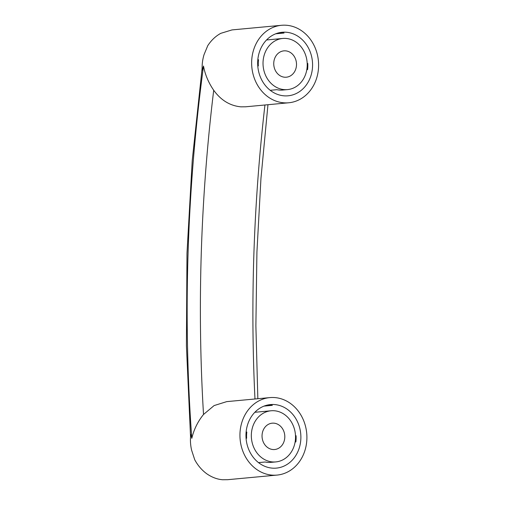 <?xml version="1.0" encoding="UTF-8"?>
<svg xmlns="http://www.w3.org/2000/svg" width="505" height="505" viewBox="0 0 505 505"><rect width="100%" height="100%" fill="white"/><g stroke="black" fill="none" stroke-linecap="round" stroke-linejoin="round"><path stroke-width="0.76" d="M273.009 449.532A13.231 11.369 84.7 0 0 274.651 449.519A13.231 11.369 84.7 0 0 284.801 436.244A13.231 11.369 84.7 0 0 273.836 423.158A13.231 11.369 84.7 0 0 272.195 423.177A13.231 11.369 84.7 0 0 262.044 436.446A13.231 11.369 84.7 0 0 273.009 449.532M258.522 462.618L265.194 461.999A25.679 22.069 84.7 0 0 267.865 462.384A25.679 22.069 84.7 0 0 270.547 462.397L275.806 461.917A25.679 22.069 84.7 0 0 295.507 436.15A25.679 22.069 84.7 0 0 274.228 410.748A25.679 22.069 84.7 0 0 271.034 410.78A25.679 22.069 84.7 0 0 251.339 436.547A25.679 22.069 84.7 0 0 272.618 461.942A25.679 22.069 84.7 0 0 275.806 461.917M246.112 432.116L246.844 432.046A25.679 22.069 84.7 0 0 246.648 438.252L246.074 438.302M269.809 397.605A38.91 33.437 -95.3 0 1 274.644 397.561A38.91 33.437 -95.3 0 1 306.889 436.049A38.91 33.437 -95.3 0 1 277.037 475.085A38.91 33.437 -95.3 0 1 272.201 475.129A38.91 33.437 -95.3 0 1 239.957 436.648A38.91 33.437 -95.3 0 1 269.809 397.605L226.72 401.626L214.101 405.578L203.521 414.479C197.809 421.536 193.901 429.49 191.805 438.334L190.757 434.452A38.91 33.437 -95.3 0 0 191.641 450.283L194.753 459.802C197.922 465.629 201.987 470.332 206.955 473.911C212.081 477.402 217.327 479.346 222.692 479.75L227.528 479.693M288.74 102.774L245.651 106.795L240.866 106.833C229.99 105.779 220.938 100.255 213.71 90.256C208.458 82.599 205.055 74.519 203.502 66.022L202.202 70.182A38.91 33.437 -95.3 0 1 204.077 54.559L207.763 45.658C211.292 40.255 215.635 36.145 220.805 33.33L232.003 29.915L281.506 25.294A38.91 33.437 -95.3 0 1 286.341 25.25A38.91 33.437 -95.3 0 1 318.586 63.731A38.91 33.437 -95.3 0 1 288.74 102.774A38.91 33.437 -95.3 0 1 283.905 102.818A38.91 33.437 -95.3 0 1 251.66 64.331A38.91 33.437 -95.3 0 1 281.506 25.294M295.109 442.014L295.88 441.938A31.903 27.415 84.7 0 0 296.075 435.733L295.494 435.79M263.995 406.121L272.34 405.338A31.903 27.415 84.7 0 0 269.67 404.991A31.903 27.415 84.7 0 0 268.092 404.922M272.422 468.148A31.903 27.415 84.7 0 0 276.386 468.116A31.903 27.415 84.7 0 0 300.866 436.099A31.903 27.415 84.7 0 0 274.423 404.543A31.903 27.415 84.7 0 0 270.459 404.581A31.903 27.415 84.7 0 0 245.979 436.591A31.903 27.415 84.7 0 0 272.422 468.148M306.806 69.696L307.583 69.627A31.903 27.415 -95.3 0 0 307.779 63.422L307.198 63.472M275.698 33.803L284.037 33.027A31.903 27.415 -95.3 0 0 281.367 32.673A31.903 27.415 -95.3 0 0 279.795 32.61M286.12 32.232A31.903 27.415 -95.3 0 1 312.563 63.788A31.903 27.415 -95.3 0 1 288.09 95.798A31.903 27.415 -95.3 0 1 284.126 95.836A31.903 27.415 -95.3 0 1 257.683 64.28A31.903 27.415 -95.3 0 1 282.156 32.27A31.903 27.415 -95.3 0 1 286.12 32.232M287.509 89.6A25.679 22.069 -95.3 0 1 284.321 89.631A25.679 22.069 -95.3 0 1 263.036 64.23A25.679 22.069 -95.3 0 1 282.737 38.462A25.679 22.069 -95.3 0 1 285.925 38.437A25.679 22.069 -95.3 0 1 307.21 63.832A25.679 22.069 -95.3 0 1 287.509 89.6L282.245 90.086A25.679 22.069 -95.3 0 1 279.562 90.073A25.679 22.069 -95.3 0 1 276.892 89.682L270.225 90.307M257.815 59.798L258.541 59.729A25.679 22.069 -95.3 0 0 258.345 65.934L257.771 65.991M285.54 50.847A13.231 11.369 -95.3 0 1 296.498 63.933A13.231 11.369 -95.3 0 1 286.354 77.202A13.231 11.369 -95.3 0 1 284.706 77.221A13.231 11.369 -95.3 0 1 273.748 64.135A13.231 11.369 -95.3 0 1 283.892 50.86A13.231 11.369 -95.3 0 1 285.54 50.847M203.521 414.479A924.579 467.87 94.3 0 1 213.71 90.256M203.496 66.022A936.365 473.835 94.3 0 0 191.793 438.334L191.793 438.334A936.346 473.823 94.3 0 1 203.502 66.022M254.975 398.994A924.579 467.87 94.3 0 1 264.942 104.996M254.836 412.288L271.034 410.78M190.536 436.762L186.414 345.685L186.983 253.276L192.241 160.439L202.133 68.074M267.966 104.712L260.959 178.353L256.919 252.216L255.883 325.832L257.847 398.723M227.528 479.706L277.037 475.085M266.539 39.977L282.737 38.462"/></g></svg>
